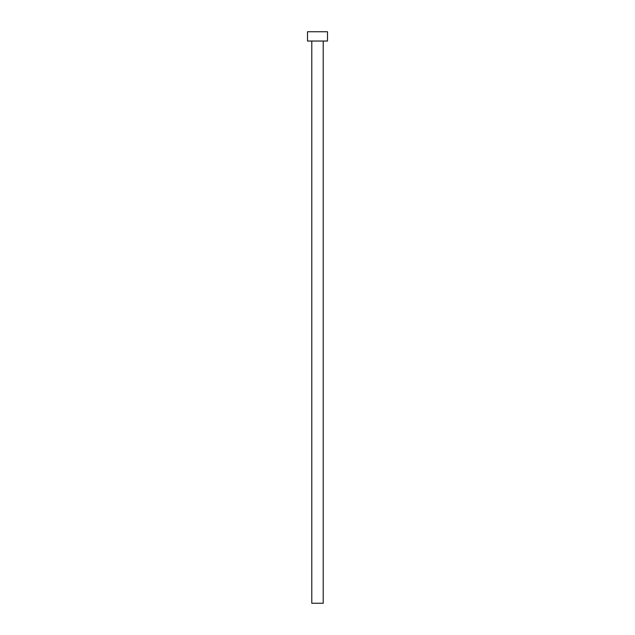 <?xml version="1.0" encoding="UTF-8"?>
<svg xmlns="http://www.w3.org/2000/svg" width="635" height="635" viewBox="0 0 635 635"><rect width="100%" height="100%" fill="white"/><g stroke="black" fill="none" stroke-linecap="round" stroke-linejoin="round"><path stroke-width="0.48" stroke-dasharray="3.17 2.38" d="M323.215 41.037L311.785 41.037L323.215 41.037M307.499 41.037L327.501 41.037M307.499 31.75L327.501 31.75M311.785 603.25L323.215 603.25"/><path stroke-width="0.95" d="M323.215 41.037L323.215 603.25L311.785 603.25L311.785 41.037M327.501 41.037L307.499 41.037L307.499 31.75L327.501 31.75L327.501 41.037"/></g></svg>
